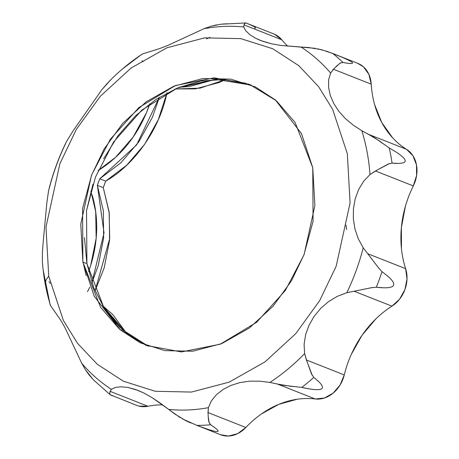 <?xml version="1.0" encoding="UTF-8"?>
<svg xmlns="http://www.w3.org/2000/svg" width="459" height="459" viewBox="0 0 459 459"><rect width="100%" height="100%" fill="white"/><g stroke="black" fill="none" stroke-linecap="round" stroke-linejoin="round"><path stroke-width="0.69" d="M335.965 66.612L340.417 62.929L343.022 62.493C350.716 63.899 353.746 63.858 352.122 62.367C350.894 61.248 347.05 59.337 340.578 56.629L327.399 51.494L317.777 48.815M380.109 168.424L388.274 164.024L392.072 163.123C401.172 163.915 405.538 163.048 405.165 160.524C404.884 158.625 401.906 155.836 396.243 152.153L389.243 147.93L374.355 137.585L361.853 130.729L353.155 125.066L345.403 118.6L338.937 111.457L333.871 103.717L330.365 95.615L328.575 87.468L328.644 79.705L330.641 73.033L333.389 69.24L340.102 63.095L343.022 62.493A205.661 166.169 -68.5 0 0 332.752 53.479L340.044 56.411C346.843 59.24 350.871 61.225 352.122 62.367C353.31 63.457 351.984 63.767 348.14 63.302L343.022 62.493A205.661 166.169 -68.5 0 0 332.752 53.479L321.392 49.67L308.66 47.518L301.029 47.03A196.55 158.808 111.5 0 1 330.641 73.033L334.141 68.466M247.894 23.776C254.647 26.599 256.908 28.074 254.688 28.206M112.707 395.922L110.223 394.786L93.246 379.65L85.368 369.633L88.891 374.664L93.28 379.685M182.206 418.803L196.917 425.373C207.967 429.567 214.703 431.638 217.118 431.586C218.932 431.54 218.237 430.29 215.036 427.828L210.698 424.77L209.069 422.544L208.191 416.422M220.567 434.742L196.917 425.373A205.661 166.169 -68.5 0 0 210.698 424.77L214.766 427.622C218.191 430.221 218.977 431.54 217.118 431.586C215.357 431.626 211.238 430.513 204.766 428.247L196.917 425.373A205.661 166.169 -68.5 0 0 210.698 424.77L208.897 422.028L208.461 419.744L207.99 412.555L208.415 407.667A196.55 158.808 111.5 0 1 168.677 409.399L180.221 417.644M307.134 361.91L304.61 353.614A196.55 158.808 111.5 0 1 269.915 382.427L283.857 385.376L301.775 387.396C312.952 389.909 319.602 390.345 321.725 388.71C323.325 387.476 322.298 385.095 318.655 381.567L313.807 377.407L311.552 374.074L308.27 365.094M301.775 387.396A205.661 166.169 -68.5 0 0 313.807 377.407L318.351 381.274C322.235 384.969 323.36 387.448 321.725 388.71C320.175 389.903 316.159 389.984 309.682 388.951L301.775 387.396A205.661 166.169 -68.5 0 0 313.807 377.407M376.317 287.225C386.748 288.436 392.497 287.753 393.552 285.171C394.35 283.232 392.456 280.265 387.866 276.266L382.003 271.659L378.635 267.97L363.218 247.831A196.55 158.808 111.5 0 1 346.82 292.716L371.423 287.713L376.317 287.225A205.661 166.169 -68.5 0 0 382.003 271.659L387.488 275.939C392.347 280.11 394.367 283.186 393.552 285.171C392.784 287.059 389.461 287.931 383.598 287.787L376.317 287.225A205.661 166.169 -68.5 0 0 382.003 271.659M392.072 163.123A205.661 166.169 -68.5 0 0 389.243 147.93L395.773 151.849C401.745 155.693 404.878 158.579 405.165 160.524C405.435 162.366 403.145 163.324 398.286 163.404L392.072 163.123A205.661 166.169 -68.5 0 0 389.243 147.93M315.121 48.304L280.644 45.395L271.338 43.76L262.898 41.373L255.6 38.252L249.736 34.568L245.645 30.621L243.729 26.972L244.108 24.551M244.63 23.633L245.267 23.019L246.609 23.225M273.903 33.983L246.489 23.174L245.267 23.019L246.127 23.048M216.654 24.855L210.767 26.312L203.991 28.705A196.55 158.808 111.5 0 1 243.729 26.972A196.55 158.808 -68.5 0 0 203.991 28.705L167.638 45.521L159.48 48.637L142.485 53.944A196.55 158.808 -68.5 0 0 110.946 79.568M108.84 81.685A196.55 158.808 111.5 0 1 109.804 80.704M109.85 80.664A196.55 158.808 111.5 0 1 122.427 69.005A196.55 158.808 111.5 0 1 142.485 53.944L159.48 48.637L167.638 45.521L203.991 28.705L210.767 26.312L220.762 24.207M49.188 188.534A196.55 158.808 111.5 0 1 65.58 143.65M50.151 304.799L43.157 270.041A196.55 158.808 111.5 0 1 42.389 261.825A196.55 158.808 -68.5 0 0 45.275 284.224A53.99 19.496 -10.6 0 1 48.74 276.232L45.986 226.976L59.905 163.679L76.395 129.306L100.291 96.298L131.09 68.03L166.881 47.805L204.588 37.867L240.803 38.636L272.726 48.734L298.78 65.654L318.58 86.642L332.637 109.345L347.331 153.696L350.079 202.953L336.166 266.249L319.676 300.622L295.78 333.624L264.981 361.899L229.19 382.123L191.483 392.061L155.268 391.286L123.339 381.188L97.291 364.274L77.491 343.286L63.434 320.583L48.74 276.232A53.99 19.496 169.4 0 0 45.275 284.224A196.55 158.808 -68.5 0 0 50.553 305.637A196.55 158.808 111.5 0 1 43.157 270.047M50.123 304.483L50.553 305.637L60.445 319.774L64.742 327.21L81.765 363.333L85.368 369.633L81.765 363.333A196.55 158.808 -68.5 0 0 111.371 389.341A196.55 158.808 111.5 0 1 81.765 363.333L64.742 327.21L60.445 319.774L50.553 305.637L50.123 304.483M110.326 394.855L109.735 394.08L109.73 392.967M109.988 391.756L111.371 389.341L115.341 387.448L121.119 386.776L128.044 387.471L135.715 389.559L143.776 392.979L152.038 397.609L168.677 409.399A196.55 158.808 -68.5 0 0 208.415 407.667L211.312 400.977L216.338 394.78L223.011 389.525L230.975 385.405L239.896 382.594L249.535 381.171L259.685 381.159L269.915 382.427A196.55 158.808 -68.5 0 0 304.61 353.614L304.105 344.21L305.66 334.531L309.068 325.15L314.14 316.343L320.657 308.431L328.449 301.683L337.325 296.348L346.82 292.716A196.55 158.808 -68.5 0 0 363.218 247.831L358.29 238.818L354.956 229.041L353.35 218.937L353.441 208.747L355.214 198.816L358.64 189.498L363.666 181.202L370.017 174.54L377.172 170.054M208.047 413.72L208.415 407.667L211.312 400.977L216.338 394.78L223.011 389.525L230.975 385.405L239.896 382.594L249.535 381.171L259.685 381.159L269.915 382.427L277.443 384.057L315.299 398.986A28.797 23.266 -68.5 0 0 344.273 374.923L306.417 359.994L312.315 375.537M389.381 163.599L375.451 170.977L413.312 185.906A28.797 23.266 -68.5 0 0 406.49 149.313L368.634 134.384L361.853 130.729A196.55 158.808 111.5 0 1 370.017 174.54A196.55 158.808 -68.5 0 0 361.853 130.729L353.155 125.066L345.403 118.6L338.937 111.457L333.871 103.717L330.365 95.615L328.575 87.468L328.644 79.705L330.641 73.033A196.55 158.808 -68.5 0 0 301.029 47.03L280.644 45.395L271.338 43.76L260.614 40.524L255.6 38.252L249.736 34.568L245.645 30.621L243.729 26.972L243.953 24.866L281.815 39.795A28.797 23.266 -68.5 0 0 273.604 33.868M107.796 82.752L101.909 89.637L110.889 79.625M66.555 141.441L73.325 130.494L101.909 89.637L73.325 130.494L66.635 141.286C58.798 157.116 52.768 173.6 48.556 190.72L46.807 203.13L43.135 242.679L42.389 252.657L42.389 261.825L42.389 252.657L43.135 242.679L46.807 203.13L48.597 190.565M251.325 85.104L216.126 79.447L177.593 87.893L141.693 110.2L113.597 141.986L95.466 177.117L86.522 210.589L86.917 263.638L82.884 262.043L94.198 296.193L120.264 329.826L140.316 342.85L164.896 350.624L192.774 351.221L221.806 343.573L249.363 328.001L273.076 306.233L291.471 280.822L304.162 254.361L314.88 205.632L312.757 167.713L301.448 133.563L275.383 99.93L255.324 86.906L230.745 79.132L202.867 78.535L173.835 86.189L146.283 101.76L122.57 123.523L104.176 148.934L91.479 175.395L80.767 224.124L82.884 262.043L82.568 208.489L91.754 174.684L110.303 139.289L138.968 107.498L175.395 85.558L214.198 77.818L249.317 84.284L276.329 100.745L295.103 122.473L312.757 167.713L313.072 221.267L303.892 255.072L285.337 290.467L256.673 322.258L220.245 344.198L181.443 351.938L146.329 345.472L119.311 329.011L100.538 307.283L82.884 262.043L86.917 263.638L104.09 308.127L122.243 329.625L148.355 346.247M48.74 276.232L63.434 320.583L77.491 343.286L97.291 364.274L123.339 381.188L155.268 391.286L191.483 392.061L229.19 382.123L264.981 361.899L295.78 333.624L319.676 300.622L336.166 266.249L350.079 202.953L347.331 153.696L332.637 109.345L318.58 86.642L298.78 65.654L272.726 48.734L240.803 38.636L204.588 37.867L166.881 47.805L131.09 68.03L100.291 96.298L76.395 129.306L59.905 163.679L45.986 226.976L48.74 276.232M372.565 287.5L354.084 291.23L391.94 306.153A28.797 23.266 -68.5 0 0 405.636 268.67L367.774 253.741L363.218 247.831L358.29 238.818L354.956 229.041L353.35 218.937L353.441 208.747L355.214 198.816L358.64 189.498L363.666 181.202L370.017 174.54L375.451 170.977L413.312 185.906L416.611 175.47L416.485 164.907L412.939 155.75L406.49 149.313A97.188 78.523 -68.5 0 1 371.245 84.163L333.389 69.24L371.245 84.163A28.797 23.266 -68.5 0 0 358.043 63.451M222.667 24.006L227.475 23.793M245.267 23.019L243.953 24.866L281.815 39.795A97.188 78.523 -68.5 0 0 287.77 46.17M143.036 61.753L141.974 60.64M50.226 283.398L49.027 281.706M136.432 405.274A28.797 23.266 -68.5 0 0 147.953 406.284L110.097 391.355L109.735 394.08L110.143 394.717L136.69 405.383M220.871 434.857A28.797 23.266 -68.5 0 0 245.846 427.484L207.99 412.555L245.846 427.484A97.188 78.523 -68.5 0 1 315.299 398.986L324.45 398.01L333.125 393.128L340.067 385.038L344.273 374.923L306.417 359.994L304.61 353.614L304.105 344.21L305.66 334.531L309.068 325.15L314.14 316.343L320.657 308.431L328.449 301.683L337.325 296.348L346.82 292.716L354.084 291.23L391.94 306.153A97.188 78.523 -68.5 0 0 344.273 374.923M190.783 422.969L185.889 420.742L174.799 414.001L160.403 403.237L152.038 397.609L143.776 392.979L138.061 390.431L128.044 387.471L121.119 386.776L115.341 387.448L111.371 389.341L110.097 391.355L147.953 406.284A97.188 78.523 -68.5 0 1 162.606 404.838M297.174 386.822L290.203 386.214L277.443 384.057L315.299 398.986M413.312 185.906A97.188 78.523 -68.5 0 0 405.636 268.67L367.774 253.741L379.61 269.203M406.49 149.313L368.634 134.384L379.696 141.108L385.612 145.44M281.815 39.795L274.7 34.322M138.911 406.1L147.953 406.284M220.452 434.696L228.525 436.05L237.659 433.623L245.846 427.484M261.515 413.875L278.911 404.304L297.145 399.255M351.37 354.216L362.071 335.236L375.829 318.942M391.94 306.153L399.64 299.107L404.918 289.56L407.018 278.9L405.636 268.67M401.453 248.778L401.373 227.641L405.395 206.321M392.629 137.838L381.796 122.61L374.544 104.417M371.245 84.163L368.893 74.335L363.402 66.79L357.498 63.233M102.489 305.533L126.546 333.263L112.897 314.673L102.483 305.528M166.95 92.729C160.013 128.359 134.694 164.89 105.673 181.121L99.758 178.792L97.365 185.327L103.286 187.662L97.365 185.327L104.021 232.874L91.909 282.669L98.255 265.554L103.642 238.032L103.338 210.761L97.365 185.327A187.174 151.235 111.5 0 1 99.758 178.792L105.673 181.121L103.286 187.662L109.099 211.828L109.718 238.525L95.047 290.886L104.176 267.89L109.563 240.367L109.259 213.091L103.286 187.662A187.174 151.235 111.5 0 1 105.673 181.121L126.764 165.165L144.665 144.264L158.326 119.638L166.91 92.925M175.074 88.966L195.368 88.874L218.943 82.574L225.461 79.631L199.992 88.162L175.074 88.966M245.772 83.263L223.682 79.527L200.755 81.048L177.874 87.778L155.911 99.454L135.715 115.622L118.061 135.675L103.625 158.825M92.965 184.191L86.487 210.801M84.45 237.624L86.917 263.638L93.808 287.839L104.847 309.297L119.615 327.187L137.545 340.819M346.631 229.466L346 225.082L346.631 229.46M86.149 275.681L83.716 264.952M149.841 103.7L146.392 112.862L133.167 137.034L115.559 157.345L98.128 170.49A107.985 87.25 -68.5 0 0 149.841 103.7M90.853 191.076L95.696 211.719L96.16 238.359L90.733 265.256L88.616 271.47A107.985 87.25 -68.5 0 0 92.116 194.972M116.184 323.71L106.763 312.12L116.173 323.698M99.758 178.792L120.843 162.83L138.744 141.929L152.405 117.303L159.388 97.233L136.616 144.912L99.758 178.792M179.262 87.216L189.452 86.539L214.801 79.493L179.274 87.216M87.497 291.717L89.798 287.196M209.918 37.334L206.361 38.872M245.645 22.95L220.36 24.258M141.837 54.305L122.427 69.005M357.779 63.342L333.779 53.881"/></g></svg>
